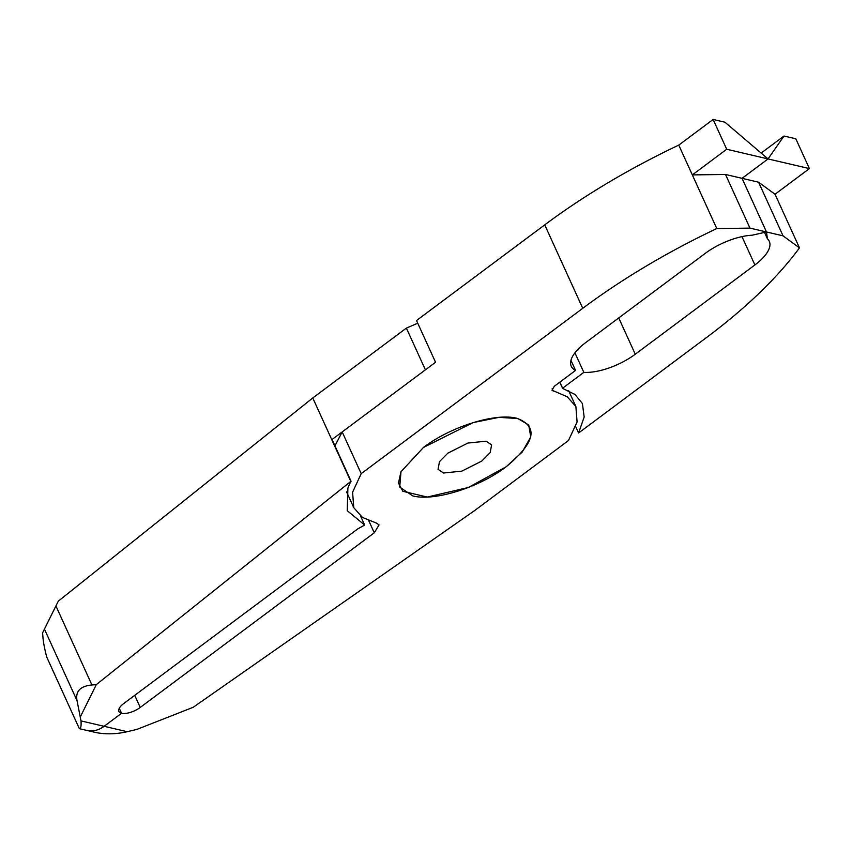 <?xml version="1.0" encoding="UTF-8"?>
<svg xmlns="http://www.w3.org/2000/svg" width="852" height="852" viewBox="0 0 852 852"><rect width="100%" height="100%" fill="white"/><g stroke="black" fill="none" stroke-linecap="round" stroke-linejoin="round"><path stroke-width="1.28" d="M481.785 461.07L490.166 452.593L491.615 444.904L486.151 441.187L467.918 443.051L447.875 453.136L439.494 461.614L438.045 469.314L443.509 473.02L461.741 471.156L481.785 461.07M423.476 447.438L400.983 471.742L398.47 483.02L402.847 491.274L427.257 497.057L468.238 487.536L506.184 466.768L522.223 452.039L530.743 436.916L528.73 424.978L517.76 418.513L498.995 417.363L473.179 422.571L423.476 447.438L401.004 471.731L399.705 487.142L412.815 495.917C434.275 501.562 478.888 487.642 506.184 466.768C535.258 442.635 538.815 426.479 516.845 418.289C495.385 412.645 450.772 426.575 423.476 447.438M517.76 418.513L516.845 418.289M716.777 228.56A358.916 146.81 155.5 0 0 582.747 308.317L361.195 473.659L352.579 492.232L353.782 507.707L362.441 517.43L376.414 523.085L379.065 524.907L374.284 532.788L140.229 707.448A14.356 5.868 -24.5 0 1 121.559 713.284L119.28 708.278L121.559 713.284L104.114 726.298C98.864 730.121 93.369 731.559 87.639 730.611C93.369 731.559 98.864 730.121 104.114 726.298L127.225 731.698L136.852 729.418L193.234 707.277L474.841 510.412L568.465 440.548L577.081 421.974L575.877 406.5L567.219 396.776L551.989 390.184L554.311 386.275L575.558 370.418A43.069 17.615 -24.5 0 1 571.266 366.285A43.069 17.615 -24.5 0 1 585.654 342.621L705.275 253.353A43.069 17.615 -24.5 0 1 752.167 235.205L766.491 231.978L749.952 228.112L716.777 228.56L678.756 145.106A358.916 146.81 155.5 0 0 544.726 224.864L416.522 320.533L435.542 362.26L342.185 431.932L334.932 445.83M361.195 473.659L342.185 431.932M42.6 632.823L58.287 601.171L42.6 632.823L42.962 637.445C43.409 642.727 44.677 649.299 46.764 657.148L79.364 728.673L95.903 732.539C105.904 734.488 116.351 734.2 127.225 731.698M713.124 119.461L724.946 122.219L768.046 158.93L742.049 178.334L725.51 174.468L692.335 174.905L726.703 149.26L713.124 119.461L678.756 145.106M559.828 382.154L562.586 388.203L583.822 372.356A43.069 17.615 155.5 0 0 635.272 354.219L754.893 264.951A43.069 17.615 155.5 0 0 769.281 241.286A43.069 17.615 155.5 0 0 767.396 238.762L766.491 231.978L742.049 178.334L758.589 182.2L775.032 194.245L809.4 168.59L768.046 158.93L742.049 178.334L766.491 231.978L783.031 235.844L799.485 247.889L775.032 194.245M749.952 228.112L725.51 174.468M575.558 370.418L570.957 360.332M726.703 149.26L768.046 158.93L784 136.032L761.166 153.062M58.287 601.171L312.769 397.969L406.383 328.105L417.746 323.217M809.4 168.59L795.821 138.791L784 136.032M799.485 247.889A358.916 146.81 -24.5 0 1 706.798 337.317L578.604 432.986L575.728 426.682M783.031 235.844L758.589 182.2M767.396 238.762L764.51 232.426M562.586 388.203L559.679 382.26M578.604 432.986L584.163 417.022L582.406 403.518L574.962 394.465L562.437 388.31M583.822 372.356L574.93 352.824M91.931 684.965L96.308 684.625L351.056 481.22A129.206 52.856 -24.5 0 0 347.893 488.015L347.254 510.689L364.656 525.034L357.733 528.922L123.689 703.582A14.356 5.868 -24.5 0 0 118.897 711.473A14.356 5.868 -24.5 0 0 121.559 713.284L104.114 726.298L80.993 720.898L77.053 700.685C75.264 691.377 80.226 686.137 91.931 684.965L56.008 606.145M312.769 397.969L350.79 481.423M96.308 684.625L80.631 716.276M406.383 328.105L425.404 369.832L332.046 439.504L351.056 481.22M360.588 516.099L364.656 525.034M79.364 728.673C80.834 728.62 81.377 726.032 80.993 720.898M374.284 532.788L368.778 520.71M134.712 695.349L140.229 707.448M582.747 308.317L544.726 224.864M552.149 388.693L553.246 391.121M754.893 264.951L741.986 236.622M635.272 354.219L618.733 317.934M77.053 700.685L44.687 629.66M353.782 507.707L346.583 491.902M575.877 406.5L568.667 390.695"/></g></svg>
